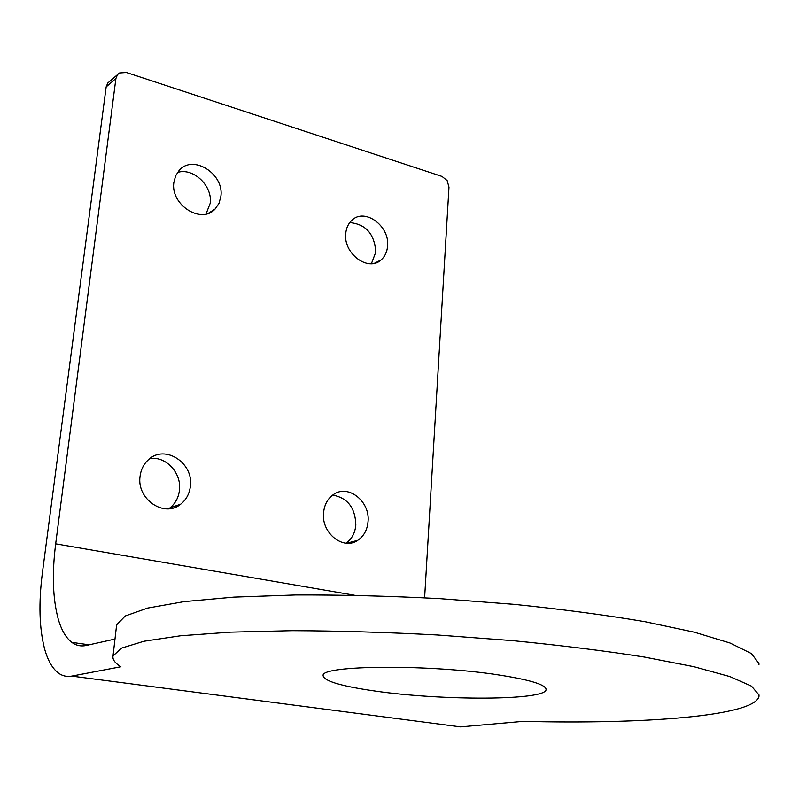 <?xml version="1.0" encoding="UTF-8"?>
<svg xmlns="http://www.w3.org/2000/svg" width="799" height="799" viewBox="0 0 799 799"><rect width="100%" height="100%" fill="white"/><g stroke="black" fill="none" stroke-linecap="round" stroke-linejoin="round"><path stroke-width="1.2" d="M758.94 664.598L758.93 663.49L751.46 653.602L730.026 643.015L694.311 632.189L644.993 621.712C605.902 615.09 562.286 609.297 514.147 604.354L439.72 598.641C389.223 596.014 341.083 594.796 295.3 594.975L233.897 597.123L184.06 601.627L147.615 608.079L125.243 615.979L116.634 624.838L116.484 626.176M71.74 676.104L120.899 666.756C114.936 663.06 112.319 659.445 113.029 655.919L121.548 648.109L143.94 641.247L180.504 635.784L230.581 632.149L292.314 630.691C338.377 630.86 386.826 632.299 437.662 635.005L512.598 640.638C561.068 645.392 604.993 650.865 644.344 657.048L694.001 666.726L729.946 676.603L751.509 686.161L759.03 694.99L758.95 696.548C754.066 716.134 644.294 724.383 523.185 721.357L460.584 726.89L71.74 676.104C66.856 676.993 62.402 675.974 58.387 673.038C52.325 668.453 47.69 660.264 44.484 648.488C39.271 627.984 38.572 602.826 42.367 573.033L106.167 86.871L115.905 78.502L117.513 74.637L119.47 72.969L126.372 72.479L442.037 176.439L447.15 180.594L448.978 187.176L424.619 597.782M115.905 78.502L55.67 543.839C51.915 573.692 52.764 598.731 58.207 618.985C61.413 630.101 65.947 637.902 71.83 642.376C76.155 645.572 80.989 646.591 86.312 645.452L114.986 639.06M375.031 691.035C341.173 686.191 323.865 681.058 323.126 675.644C320.119 665.008 431.18 664.119 500.314 675.195C531.125 680.099 546.386 684.933 546.067 689.677C545.288 700.603 441.777 700.793 375.031 691.035M371.395 263.7L375.79 252.094C374.541 233.977 365.862 224.139 349.742 222.581M345.737 233.588C346.247 227.995 348.314 223.54 351.92 220.234C364.763 207.56 389.902 226.037 387.585 246.072C387.096 251.945 384.908 256.569 381.023 259.955C368.279 272.079 343.27 253.643 345.737 233.588M346.077 543.18C351.84 539.025 355.096 532.963 355.835 524.983C355.285 507.755 347.565 497.787 332.664 495.1M323.565 512.758C324.364 504.758 327.62 498.716 333.323 494.631C347.935 483.685 370.277 501.263 368.049 521.597C367.28 529.957 363.835 536.209 357.712 540.344C343.23 550.611 321.178 533.013 323.565 512.758M168.699 508.793L169.837 507.974C175.331 503.6 178.527 497.697 179.435 490.266C181.782 473.078 165.842 455.869 149.842 458.546M140.075 476.274C140.994 469.223 143.95 463.55 148.964 459.245C165.343 444.284 193.847 463.19 190.382 486.271C189.473 493.772 186.257 499.735 180.734 504.159C164.454 518.151 136.439 499.235 140.075 476.274M206.022 214.022L210.207 203.276C212.744 185.937 193.278 167.381 177.548 172.424M173.882 182.342L175.64 175.81L179.166 170.407C192.929 153.967 224.389 173.882 220.874 196.364L219.016 203.306L215.141 208.978C201.448 224.679 170.207 204.844 173.882 182.342M109.653 81.418L107.775 83.036L106.167 86.871M446.571 725.063L460.584 726.89M354.337 595.215L55.67 543.839M113.029 655.919L116.634 624.838M107.775 83.036L117.513 74.637M215.141 208.978L208.279 213.353M180.734 504.159L169.837 507.974M357.712 540.344L346.746 543.22M381.023 259.955L374.421 263.261M546.067 689.677L546.087 689.058M71.83 642.376L89.128 644.823"/></g></svg>
